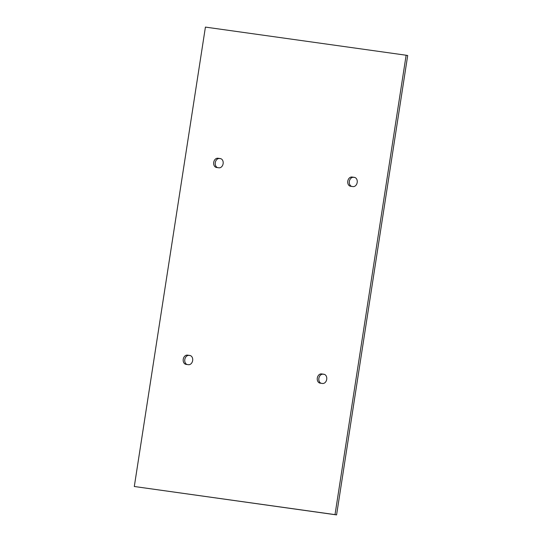 <?xml version="1.0" encoding="UTF-8"?>
<svg xmlns="http://www.w3.org/2000/svg" width="542" height="542" viewBox="0 0 542 542"><rect width="100%" height="100%" fill="white"/><g stroke="black" fill="none" stroke-linecap="round" stroke-linejoin="round"><path stroke-width="0.81" d="M189.835 355.464A4.668 3.564 99.9 0 1 189.924 355.477A4.668 3.564 99.9 0 1 192.64 360.633A4.668 3.564 99.9 0 1 188.406 364.691L186.055 364.359A4.668 3.564 99.9 0 1 185.96 364.346A4.668 3.564 99.9 0 1 183.25 359.19A4.668 3.564 99.9 0 1 187.478 355.132L190.018 355.491M190.364 355.593L189.05 355.403A4.668 3.564 -80.1 0 0 184.869 359.177A4.668 3.564 -80.1 0 0 187.092 364.509M321.548 373.919L323.906 374.251A4.668 3.564 99.9 0 1 323.994 374.265A4.668 3.564 99.9 0 1 326.704 379.42A4.668 3.564 99.9 0 1 322.476 383.479L320.119 383.147A4.668 3.564 99.9 0 1 320.031 383.133A4.668 3.564 99.9 0 1 317.321 377.977A4.668 3.564 99.9 0 1 321.548 373.919L323.113 374.197A4.668 3.564 -80.1 0 0 318.94 377.964A4.668 3.564 -80.1 0 0 321.155 383.296M324.434 374.38L323.113 374.197M406.134 55.23L407.699 55.501L336.582 514.9L134.301 486.499L205.418 27.1L406.134 55.23L335.017 514.622L134.301 486.499M354.908 177.491L353.594 177.309A4.668 3.564 -80.1 0 0 349.421 181.082A4.668 3.564 -80.1 0 0 351.636 186.407M220.845 158.704L219.524 158.521A4.668 3.564 -80.1 0 0 215.35 162.288A4.668 3.564 -80.1 0 0 217.566 167.62M352.029 177.038L354.38 177.363A4.668 3.564 99.9 0 1 354.475 177.383A4.668 3.564 99.9 0 1 357.185 182.532A4.668 3.564 99.9 0 1 352.95 186.597L350.599 186.265A4.668 3.564 99.9 0 1 350.511 186.252A4.668 3.564 99.9 0 1 347.795 181.096A4.668 3.564 99.9 0 1 352.029 177.038L353.594 177.309M218.887 167.803L216.529 167.478A4.668 3.564 99.9 0 1 216.441 167.464A4.668 3.564 99.9 0 1 213.724 162.309A4.668 3.564 99.9 0 1 217.959 158.244L220.309 158.576A4.668 3.564 99.9 0 1 220.404 158.589A4.668 3.564 99.9 0 1 223.114 163.745A4.668 3.564 99.9 0 1 218.887 167.803M336.582 514.9L335.017 514.622M189.05 355.403L187.478 355.132M219.524 158.521L217.959 158.244"/></g></svg>
